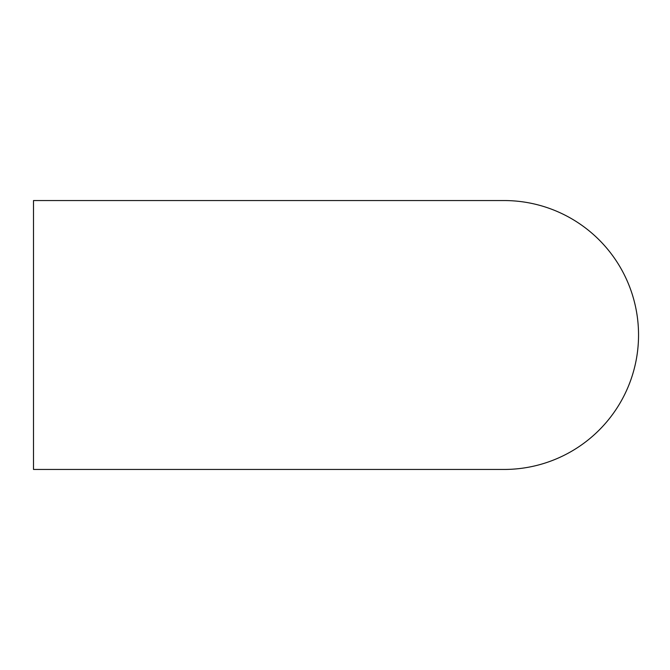<?xml version="1.0" encoding="UTF-8"?>
<svg xmlns="http://www.w3.org/2000/svg" width="670" height="670" viewBox="0 0 670 670"><rect width="100%" height="100%" fill="white"/><g stroke="black" fill="none" stroke-linecap="round" stroke-linejoin="round"><path stroke-width="1" d="M504.091 200.548L504.091 200.548A134.452 134.452 0 0 1 638.544 335A134.452 134.452 0 0 1 504.091 469.452L33.5 469.452L33.5 200.548L504.091 200.548"/></g></svg>
